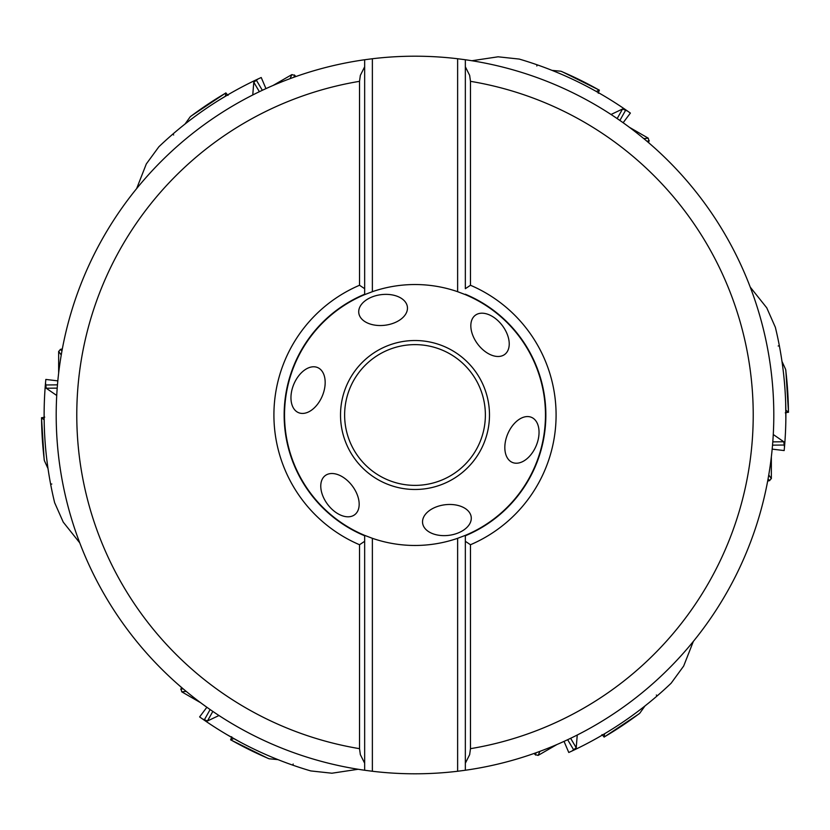 <?xml version="1.0" encoding="UTF-8"?>
<svg xmlns="http://www.w3.org/2000/svg" width="830" height="830" viewBox="0 0 830 830"><rect width="100%" height="100%" fill="white"/><g stroke="black" fill="none" stroke-linecap="round" stroke-linejoin="round"><path stroke-width="1.25" d="M785.273 412.873L788.438 412.188L785.844 410.186M788.5 412.282L788.438 412.188A373.448 373.448 0 0 0 785.657 369.454L781.974 361.361M267.416 758.049L269.107 758.776A373.448 373.448 0 0 1 230.719 739.81L230.595 739.821M233.749 738.565L230.719 739.81L231.705 736.739M44.115 458.71L44.343 460.546A373.448 373.448 0 0 1 41.562 417.812L41.5 417.708M44.156 419.814L41.562 417.812L44.727 417.127M57.82 380.877L45.837 379.435L45.515 382.931L46.231 388.243L56.731 395.485M45.463 383.491L45.38 384.529M44.146 411.524L44.125 415A370.875 370.875 0 0 1 45.515 382.931A370.875 370.875 0 0 0 54.645 502.7L63.246 522.132L79.753 542.862M51.823 484.004L50.661 484.305M44.343 460.546L48.026 468.639M57.467 384.85L45.795 384.975M228.022 95.398L225.843 93.002L225.407 96.249M225.905 92.898L225.843 93.002A373.448 373.448 0 0 0 190.226 116.771L185.059 124.012M562.584 71.951L560.893 71.224A373.448 373.448 0 0 1 599.281 90.19L599.405 90.18M596.251 91.435L599.281 90.19L598.295 93.261M785.886 371.29L785.657 369.454M785.854 418.476L785.657 402.332M772.18 449.123L784.163 450.565L784.485 447.069L783.769 441.757L772.792 441.871M784.537 446.509L784.62 445.471M638.291 714.34L639.774 713.229A373.448 373.448 0 0 1 604.157 736.999L604.095 737.102M604.593 733.751L604.157 736.999L601.978 734.602M269.107 758.776L277.967 759.626M226.559 734.436L240.648 742.331M206.867 707.264L199.615 716.923L202.489 718.946L207.448 720.99L218.964 715.522M202.945 719.268L203.807 719.869M225.252 733.658L226.455 734.363M210.125 709.557L204.398 719.735M310.773 770.925A370.875 370.875 0 0 1 202.489 718.946A370.875 370.875 0 0 0 310.773 770.925L331.917 773.218L358.114 769.265M293.177 764.015L292.855 765.177M577.244 735.027L576.217 747.747L571.974 751.015A370.875 370.875 0 0 0 671.128 683.225L683.661 666.065L693.351 641.403M567.658 739.706L573.603 749.749M656.343 695.011L657.194 695.872M596.085 738.659L597.424 737.912M564.037 741.387L568.778 752.488L571.974 751.015M572.482 750.777L573.426 750.33M773.27 434.515L783.769 441.757M772.533 445.15L784.205 445.025M785.875 415A370.875 370.875 0 0 1 784.485 447.069A370.875 370.875 0 0 0 775.355 327.3A370.875 370.875 0 0 1 785.875 415M750.247 287.128L766.764 307.847L775.355 327.3M779.339 345.695L778.177 345.996M611.036 114.478L622.552 109.01L627.511 111.054A370.875 370.875 0 0 0 519.227 59.075L498.093 56.803L471.897 60.735M619.875 120.443L625.602 110.266M536.823 65.985L537.145 64.823M623.133 122.736L630.385 113.077L627.511 111.054M627.055 110.732L626.193 110.131M604.748 96.342L603.545 95.637M172.806 134.128L173.657 134.989M136.639 188.607L146.319 163.935L158.872 146.775A370.875 370.875 0 0 1 258.026 78.985L256.397 80.251L262.342 90.294M218.695 100.337L229.246 93.998M229.869 93.634L230.398 93.334M257.518 79.224L256.574 79.67M265.963 88.613L261.222 77.512L258.026 78.985A370.875 370.875 0 0 0 158.872 146.775M259.375 91.705L253.783 82.253L256.397 80.251M253.783 82.253L252.756 94.973M233.915 91.342L232.691 92.026M191.709 115.661L190.226 116.771M560.893 71.224L552.033 70.374M465.34 770.25L457.631 771.257A358.799 358.799 0 0 1 372.369 771.257L364.661 770.25L364.661 763.227L364.661 770.25A358.799 358.799 0 0 1 364.661 59.75L364.661 294.629L372.369 291.693L372.369 58.743A358.799 358.799 0 0 1 457.631 58.743L465.34 59.75L465.34 66.773L465.34 59.75A358.799 358.799 0 0 1 465.34 770.25L465.34 535.765L465.34 770.25A358.799 358.799 0 0 0 465.34 59.75M364.661 294.629A130.476 130.476 0 0 0 364.661 535.371L364.661 763.227L360.345 754.626L359.525 748.67L359.525 544.739L364.661 541.305L364.661 535.765A130.829 130.829 0 0 1 364.661 294.235L364.661 59.75L372.369 58.743M364.661 535.371L372.369 538.307L372.369 771.257M372.369 538.307A130.476 130.476 0 0 0 457.631 538.307L465.34 535.371A130.476 130.476 0 0 0 465.34 294.629L465.34 294.235A130.829 130.829 0 0 1 465.34 535.765L465.34 535.371M457.631 771.257L457.631 538.307M470.475 748.67L470.475 544.739A141.11 141.11 0 0 0 470.475 285.261L465.34 288.695L465.34 66.773L469.656 75.374L470.475 81.33A338.256 338.256 0 0 1 470.475 748.67L469.656 754.626L465.34 763.227M457.631 58.743L457.631 291.693L465.34 294.629M457.631 291.693A130.476 130.476 0 0 0 372.369 291.693M364.661 288.695L359.525 285.261L359.525 81.33L360.345 75.374L364.661 66.773M359.525 285.261A141.11 141.11 0 0 0 359.525 544.739M470.475 544.739L465.34 541.305M470.475 285.261L470.475 81.33M545.829 415A130.829 130.829 0 0 1 465.34 535.765M407.395 306.965A24.485 15.407 173 0 1 384.964 325.246A24.485 15.407 173 0 1 358.788 312.931A24.485 15.407 173 0 1 381.209 294.65A24.485 15.407 173 0 1 407.395 306.965M504.764 354.4A24.485 15.407 -127 0 1 477.717 344.108A24.485 15.407 -127 0 1 475.289 315.286A24.485 15.407 -127 0 1 502.337 325.568A24.485 15.407 -127 0 1 504.764 354.4M512.369 462.435A24.485 15.407 -67 0 1 507.752 433.872A24.485 15.407 -67 0 1 531.501 417.355A24.485 15.407 -67 0 1 536.118 445.918A24.485 15.407 -67 0 1 512.369 462.435M422.605 523.035A24.485 15.407 -7 0 1 445.036 504.754A24.485 15.407 -7 0 1 471.212 517.069A24.485 15.407 -7 0 1 448.791 535.35A24.485 15.407 -7 0 1 422.605 523.035M325.236 475.6A24.485 15.407 53 0 1 352.283 485.892A24.485 15.407 53 0 1 354.711 514.714A24.485 15.407 53 0 1 327.663 504.433A24.485 15.407 53 0 1 325.236 475.6M317.631 367.565A24.485 15.407 113 0 1 322.248 396.128A24.485 15.407 113 0 1 298.499 412.645A24.485 15.407 113 0 1 293.882 384.083A24.485 15.407 113 0 1 317.631 367.565M344.626 415A70.374 70.374 0 0 0 415 485.374A70.374 70.374 0 0 0 485.374 415A70.374 70.374 0 0 0 415 344.626A70.374 70.374 0 0 0 344.626 415M639.774 713.229L644.941 705.988M200.58 702.688L181.739 691.815L181.065 689.004L183.108 688.796M180.826 689.554L181.5 687.427M556.93 744.541L538.099 755.414L535.319 754.595L536.17 752.727M535.682 755.072L534.178 753.433M771.35 456.853L771.35 478.599L769.254 480.591L768.061 478.931M769.856 480.529L767.677 481.006M629.42 127.312L648.261 138.185L648.936 140.996L646.892 141.204M649.174 140.446L648.5 142.573M273.07 85.459L291.901 74.586L294.681 75.406L293.83 77.273M294.318 74.928L295.822 76.568M58.65 373.147L58.65 351.401L60.746 349.409L61.939 351.069M60.144 349.471L62.323 348.994M54.645 502.7A370.875 370.875 0 0 1 44.125 415M57.208 388.129L46.231 388.243M212.833 711.424L207.448 720.99M576.217 747.747L570.625 738.295M617.167 118.576L622.552 109.01M364.661 770.25A358.799 358.799 0 0 1 364.661 59.75M359.525 748.67A338.256 338.256 0 0 1 359.525 81.33M489.482 415A74.482 74.482 0 0 0 415 340.518A74.482 74.482 0 0 0 340.518 415A74.482 74.482 0 0 0 415 489.482A74.482 74.482 0 0 0 489.482 415M181.739 691.815L186.179 691.369M538.099 755.414L539.936 751.347M771.35 478.599L768.756 474.978M648.261 138.185L643.821 138.631M291.901 74.586L290.064 78.653M58.65 351.401L61.244 355.022M785.834 370.398L788.5 412.261M268.204 758.454L230.616 739.831M190.952 116.148L225.885 92.908M561.796 71.546L599.385 90.169M639.048 713.852L604.115 737.092M41.5 417.739L44.166 459.602M181.428 687.365L180.836 689.512M534.095 753.464L535.661 755.051M767.667 481.099L769.825 480.529M648.572 142.636L649.164 140.488M295.905 76.536L294.339 74.949M62.333 348.901L60.175 349.471"/></g></svg>
